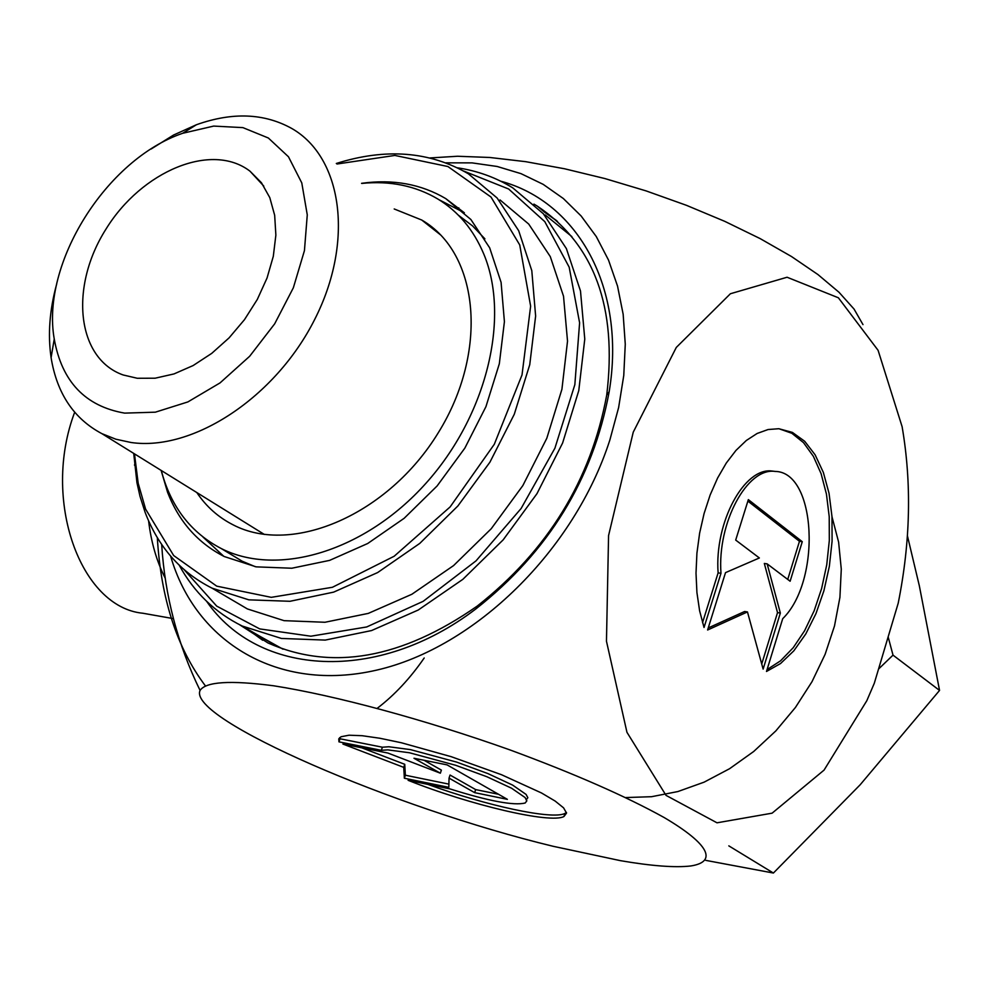 <?xml version="1.0" encoding="UTF-8"?>
<svg xmlns="http://www.w3.org/2000/svg" width="989" height="989" viewBox="0 0 989 989"><rect width="100%" height="100%" fill="white"/><g stroke="black" fill="none" stroke-linecap="round" stroke-linejoin="round"><path stroke-width="1.48" d="M704.032 627.471L699.619 610.831L696.924 592.559L696.009 573.163L696.924 553.16L699.631 533.108L704.081 513.551L710.127 495.032L717.594 478.046L726.285 463.05L735.952 450.428L746.324 440.488L757.117 433.479L768.045 429.535L778.825 428.719L792.399 432.403L804.675 441.255L815.121 454.816L823.355 472.433L829.042 493.326L831.984 516.592L832.083 541.255L829.351 566.338L823.899 590.792L815.95 613.65L805.788 633.937L793.833 650.824L780.556 663.532L766.5 671.469L782.707 618.681C821.525 580.815 816.469 471.765 775.116 471.419C747.264 467.191 717.198 522.699 720.981 573.299L704.032 627.471M767.081 669.565L780.581 660.813L793.227 647.708L804.564 630.809L814.145 610.806L821.624 588.517L826.742 564.793L829.314 540.538L829.215 516.666L826.445 494.104L821.105 473.706L813.366 456.312L803.513 442.639L791.88 433.293L778.936 428.732M702.536 622.662L718.113 572.878C714.33 522.316 744.408 466.845 772.273 471.073L774.189 471.308M720.981 573.299L718.113 572.878M735.692 540.081L748.339 499.618L802.277 541.688L790.124 581.235L767.155 563.866L780.346 613.044L763.125 669.096L747.461 611.931L707.605 629.993L725.518 572.631L759.367 557.969L735.692 540.081M708.235 627.953L744.618 611.499L747.461 611.931M761.728 664.002L777.527 612.611L764.324 563.458L767.155 563.866M780.346 613.044L777.527 612.611M787.739 579.43L799.471 541.304L747.869 501.102M802.277 541.688L799.471 541.304M338.98 741.861L338.757 738.882L341.057 736.743L349.03 735.21L362.172 735.705L379.924 738.264L401.447 742.776L451.318 756.721L501.485 774.708L541.539 792.993L555.15 801.065L563.582 807.852L566.536 813.082L563.965 816.506C550.44 823.998 470.035 805.009 408.098 780.309L449.983 788.913C488.826 801.139 513.897 805.837 525.171 803.006L526.853 800.83L525.097 797.542L511.597 788.233L486.909 776.748L455.62 765.263L409.483 752.765L387.824 749.872L381.358 750.317L338.98 741.861L340.018 738.783L382.397 747.214L388.862 746.757L410.522 749.625L456.646 762.099L487.936 773.596L512.611 785.093L526.099 794.427L527.842 797.727L526.173 799.916M427.73 784.339C486.551 805.8 552.591 820.079 564.954 813.415L566.45 812.439M339.647 737.658L340.018 738.783M381.358 750.317L382.397 747.214M413.983 758.254L447.077 764.88L507.382 799.347L474.658 792.646L449.043 778.12L448.833 787.343L404.365 778.232L403.735 767.365L342.923 744.049L387.861 753.037L440.352 773.2L413.983 758.254M424.058 760.269L441.378 770.11L440.352 773.2M361.764 747.82L404.748 764.312L405.354 775.228L448.907 784.129M403.735 767.365L404.748 764.312M404.365 778.232L405.354 775.228M449.043 778.12L450.044 775.042L475.66 789.593L498.456 794.254M474.658 792.646L475.66 789.593M148.597 520.869C151.156 542.293 156.67 561.344 165.138 578.021M424.207 657.982C410.225 678.269 394.586 695.032 377.303 708.26M205.143 685.525C176.907 647.882 160.972 598.592 157.325 537.682M533.936 204.105L537.41 206.194C594.29 244.345 617.396 307.319 606.714 395.106C590.928 480.184 547.77 550.502 477.242 606.072C401.447 658.835 331.674 671.123 267.932 642.937L239.523 624.689M206.639 601.337C258.191 676.229 377.291 684.141 475.882 608.915C548.499 551.701 592.943 479.294 609.175 391.706C626.371 288.306 578.071 201.941 500.731 181.197M170.627 556.127C195.439 642.491 278.577 692.943 376.809 670.085C474.868 647.597 574.386 550.428 609.879 439.944L618.62 407.579L623.762 375.499L625.271 344.221L623.157 314.267L617.532 286.068L608.507 260.058L596.305 236.594L581.149 215.998L563.334 198.517L543.171 184.35L520.993 173.644L497.146 166.473L472.013 162.876L445.928 162.839M874.276 683.337L898.197 603.228C910.51 541.923 911.809 483.065 902.104 426.655L878.096 350.329L838.388 297.788L787.083 277.241L730.401 293.745L676.291 347.436L633.244 432.168L608.569 535.568L606.467 641.231L626.952 732.305L666.03 795.379L717 822.811L772.112 813.168L824.072 770.097L866.809 700.719L874.276 683.337M553.172 846.3L620.387 860.653C651.726 866.03 675.227 867.798 690.866 865.956C717.458 861.778 709.533 844.309 664.175 817.544C625.543 796.12 574.09 773.571 509.817 749.86C424.602 719.547 334.888 695.354 273.73 685.797C230.35 680.123 205.799 681.668 200.075 690.433C187.032 719.003 394.809 808.186 553.172 846.3M429.943 157.943L457.548 156.25L489.765 157.474L525.765 161.677L564.571 168.773L605.083 178.613L646.101 190.902L686.403 205.304L724.801 221.363L760.158 238.609L791.484 256.522L817.965 274.571L838.969 292.237L854.039 309.05L862.977 324.602M173.409 618.644L142.972 613.254C80.27 607.407 41.538 499.754 74.669 412.265M831.996 516.765L838.61 542.096L841.28 569.169L839.921 597.356L834.493 625.975L825.11 654.335L811.981 681.73L795.428 707.469L775.833 730.908L753.705 751.492L729.598 768.7L704.131 782.151L677.91 791.546L651.59 796.701L625.79 797.554M137.273 378.268L123.155 374.967C76.524 358.513 69.317 286.835 105.959 229.139C141.724 170.961 211.745 141.699 250.007 171.196L261.442 182.742L269.787 197.615L274.67 215.281L275.869 235.098L273.31 256.287L267.042 278.02L257.313 299.432L244.481 319.657L229.077 337.879L211.72 353.382L193.115 365.559L174.002 373.929L155.149 378.206L137.273 378.268M56.744 283.806C49.586 309.829 47.707 334.443 51.094 357.647C56.905 393.424 73.829 418.755 101.892 433.652L115.849 439.203L131.005 442.491C192.979 451.577 275.548 397.38 314.7 319.422C354.359 241.625 342.565 157.461 291.792 128.483C264.211 113.179 232.427 111.93 196.452 124.725L173.471 135.085L151.082 149.042M124.626 413.118C85.277 406.281 61.825 381.581 54.247 339.017C40.858 263.692 106.243 159.316 182.656 133.292L213.686 126.085L242.874 127.618L268.353 138.003L288.467 156.769L301.781 182.916L307.27 214.873L304.439 250.625L293.35 287.787L274.67 323.836L249.661 356.275L220.04 382.904L187.873 401.93L155.347 412.178L124.626 413.118M888.147 636.904L893.018 655.138L878.553 669.034M705.75 860.368L773.398 873.04L860.17 784.771L939.55 690.421L919.337 585.809L907.42 535.803M773.398 873.04L728.806 845.855M939.55 690.421L893.018 655.138M161.281 470.504C170.825 506.702 190.84 532.725 221.351 548.598C278.144 577.304 365.188 551.17 425.802 483.436C486.613 415.936 510.472 317.79 483.769 254.012C473.595 229.794 458.253 211.436 437.744 198.95C415.417 185.771 390.062 180.591 361.702 183.422M255.36 566.722L242.206 561.22L226.852 551.924M458.525 215.33L472.581 225.925L484.894 238.831M394.203 208.963L421.759 220.04C479.232 253.06 488.875 351.392 438.288 432.737C388.442 514.478 292.324 555.843 233.107 524.838C218.309 517.309 206.207 506.541 196.799 492.534M361.566 183.324C393.041 178.972 421.104 184.065 445.755 198.604L470.863 219.484L489.654 247.794L501.089 282.372L504.415 321.66L499.321 363.791L485.933 406.664L464.855 448.104L437.113 485.958L404.155 518.298L367.698 543.505L329.609 560.38L291.817 568.23L256.163 566.858L224.28 556.547C197.825 543.01 178.935 521.611 167.586 492.349L161.12 470.393M133.713 453.395L136.952 482.731L139.981 496.231L145.123 512.351C158.289 547.028 180.591 572.297 212.017 588.146L248.845 599.841L290.012 601.287L333.652 592.127L377.65 572.557L419.781 543.394L457.87 505.985L489.926 462.184L514.28 414.267L529.745 364.706L535.63 316.035L531.798 270.652L518.681 230.721L497.108 197.998L468.353 173.792C429.77 151.342 385.759 147.893 336.309 163.469M336.989 164.013L394.871 155.434L447.893 166.523L491.014 197.046L519.732 244.938L530.636 306.17L522.019 374.942L494.29 444.296L450.131 506.924L394.178 556.238L332.428 587.281L271.27 597.344L216.715 586.143L173.668 555.546L145.593 509.112L138.188 483.287L134.467 453.864M230.017 598.728L247.374 608.927L284.041 620.659L324.961 622.266L368.279 613.403L411.881 594.253L453.58 565.584L491.224 528.744L522.847 485.574L546.806 438.275L561.913 389.307L567.525 341.156L563.52 296.218L550.292 256.608L528.719 224.07L500.026 199.939M463.606 171.023L508.655 189.01L544.803 221.647L569.182 267.191L579.603 322.797L574.844 384.659L554.916 448.178L521.129 508.47L476.03 560.862L423.168 601.324L366.684 626.964L310.855 636.211L259.724 628.905L216.69 606.109L184.362 569.936M179.244 565.263C194.079 592.362 215.058 612.611 242.194 626.025L281.432 638.449L325.22 640.093L371.555 630.562L418.223 610.028L462.852 579.331L503.141 539.883L536.978 493.659L562.605 443.023L578.775 390.606L584.771 339.079L580.494 291.001L566.388 248.61L543.381 213.785L512.797 187.898C496.033 177.55 477.6 170.85 457.474 167.809M545.248 214.984L571.865 236.594M283.039 649.204L260.552 636.669M246.694 628.633L262.691 640.266M556.51 220.547L544.556 212.165L557.512 221.449M457.351 207.962L458.822 207.888M203.005 537.064L223.724 556.263M464.237 212.684L439.104 199.778M775.116 471.419L772.273 471.073M563.965 816.506L564.954 813.415M537.41 206.194L544.556 212.165M606.714 395.106L609.175 391.706M477.242 606.072L475.882 608.915M161.677 544.444C164.866 595.811 177.661 644.482 200.075 690.433M263.791 186.105L250.007 171.196M54.247 339.017L51.094 357.647M182.656 133.292L196.452 124.725M264.323 534.431L101.892 433.652M242.206 561.22L221.351 548.598M440.797 235.085L421.759 220.04M464.373 212.808L445.755 198.604M135.11 462.629L134.504 465.201M212.017 588.146L247.374 608.927M278.675 647.177L242.194 626.025"/></g></svg>

